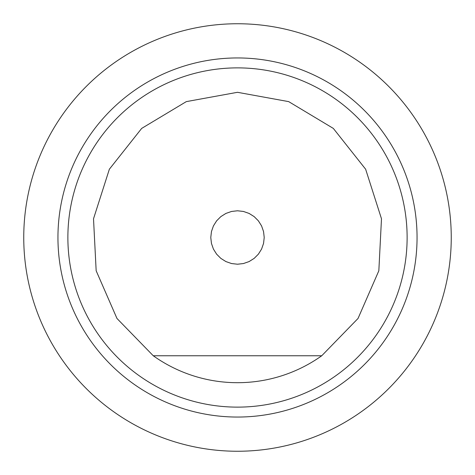 <?xml version="1.0" encoding="UTF-8"?>
<svg xmlns="http://www.w3.org/2000/svg" width="475" height="475" viewBox="0 0 475 475"><rect width="100%" height="100%" fill="white"/><g stroke="black" fill="none" stroke-linecap="round" stroke-linejoin="round"><path stroke-width="0.71" d="M153.265 355.763L116.969 318.464L96.164 270.762L93.516 218.785L109.363 169.213L141.675 128.41L186.301 101.626L237.5 92.304L288.699 101.626L333.325 128.41L365.637 169.213L381.484 218.785L378.836 270.762L358.031 318.464L321.735 355.763L153.265 355.763A145.196 145.196 0 0 0 321.735 355.763M237.5 210.781L231.557 211.452L225.91 213.429L220.839 216.612L216.612 220.839L213.429 225.91L211.452 231.557L210.781 237.5L211.452 243.443L213.429 249.09L216.612 254.161L220.839 258.388L225.91 261.571L231.557 263.548L237.5 264.219L243.443 263.548L249.09 261.571L254.161 258.388L258.388 254.161L261.571 249.09L263.548 243.443L264.219 237.5L263.548 231.557L261.571 225.91L258.388 220.839L254.161 216.612L249.09 213.429L243.443 211.452L237.5 210.781M237.5 451.25A213.75 213.75 0 0 0 422.613 130.625A213.75 213.75 0 0 0 52.387 130.625A213.75 213.75 0 0 0 237.5 451.25A213.75 213.75 0 0 0 422.613 130.625A213.75 213.75 0 0 0 52.387 130.625A213.75 213.75 0 0 0 237.5 451.25M237.5 417.05A179.55 179.55 0 0 0 392.997 147.725A179.55 179.55 0 0 0 82.003 147.725A179.55 179.55 0 0 0 237.5 417.05M237.5 407.128A169.628 169.628 0 0 0 384.4 152.689A169.628 169.628 0 0 0 90.6 152.689A169.628 169.628 0 0 0 237.5 407.128"/></g></svg>
